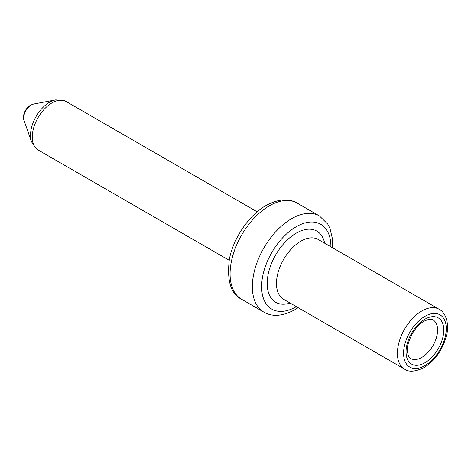 <?xml version="1.0" encoding="UTF-8"?>
<svg xmlns="http://www.w3.org/2000/svg" width="471" height="471" viewBox="0 0 471 471"><rect width="100%" height="100%" fill="white"/><g stroke="black" fill="none" stroke-linecap="round" stroke-linejoin="round"><path stroke-width="0.71" d="M269.359 205.815A55.543 32.069 120 0 0 233.074 254.764A55.543 32.069 120 0 0 241.588 299.273C230.872 294.069 226.786 280.822 229.336 259.527C233.063 238.332 249.512 214.535 266.08 205.491C281.911 196.972 291.437 199.81 297.13 203.066A55.543 32.069 120 0 0 269.359 205.815M330.901 246.804A48.984 28.284 120 0 0 296.265 226.71A48.984 28.284 120 0 0 261.629 286.704A48.984 28.284 120 0 0 296.265 306.698A48.984 28.284 120 0 0 296.353 306.65M298.137 307.681L294.905 309.7C279.156 318.19 269.595 315.417 263.854 312.126A55.543 32.069 -60 0 1 255.341 267.622A55.543 32.069 -60 0 1 291.626 218.674A55.543 32.069 -60 0 1 319.397 215.924L297.13 203.066M318.178 239.462A34.554 19.947 120 0 0 300.904 241.17A34.554 19.947 120 0 0 278.332 271.62A34.554 19.947 120 0 0 283.63 299.303L404.548 369.117A34.554 19.947 -60 0 1 399.255 341.428A34.554 19.947 -60 0 1 421.822 310.984A34.554 19.947 -60 0 1 439.102 309.27L318.178 239.462M290.13 303.059A41.112 23.738 -60 0 1 267.357 279.827A41.112 23.738 -60 0 1 296.265 233.133A41.112 23.738 -60 0 1 324.678 243.213M31.498 141.753A26.982 15.578 -60 0 1 49.579 102.248A26.982 15.578 -60 0 1 55.672 99.887L63.997 100.5L66.046 101.465A27.989 16.161 120 0 0 52.051 102.855A27.989 16.161 120 0 0 33.765 127.517A27.989 16.161 120 0 0 38.057 149.949L36.19 148.653L31.498 141.753L24.08 120.605C22.496 117.573 23.697 109.59 30.421 105.251L33.647 104.038A10.674 6.164 120 0 0 31.233 104.974A10.674 6.164 120 0 0 24.08 120.605M424.919 316.341A30.179 17.421 120 0 0 403.576 353.297A30.179 17.421 120 0 0 424.919 365.62A30.179 17.421 120 0 0 446.255 328.658A30.179 17.421 120 0 0 424.919 316.341M410.671 358.513A22.308 12.876 120 0 0 421.822 357.407A22.308 12.876 120 0 0 436.393 337.748A22.308 12.876 120 0 0 432.979 319.88C432.29 320.174 432.555 317.372 424.012 321.198C421.816 322.37 416.953 325.85 412.225 333.762C408.251 341.928 406.638 347.816 407.38 351.413C409.205 360.274 409.646 356.653 410.671 358.513M424.919 362.764A26.676 15.402 -60 0 1 406.049 351.872A26.676 15.402 -60 0 1 424.919 319.197A26.676 15.402 -60 0 1 443.782 330.089A26.676 15.402 -60 0 1 424.919 362.764M404.548 369.117C408.84 372.296 415.328 371.796 424.012 367.621C435.322 360.45 442.875 349.517 446.667 334.822C449.316 324.313 446.013 312.62 439.102 309.27M263.854 312.126L241.588 299.273M229.189 260.298L38.057 149.949M33.647 104.038L55.672 99.887M257.178 211.815L66.046 101.465M332.691 247.84L332.638 239.68L329.977 228.406L327.781 224.131L319.397 215.924"/></g></svg>
